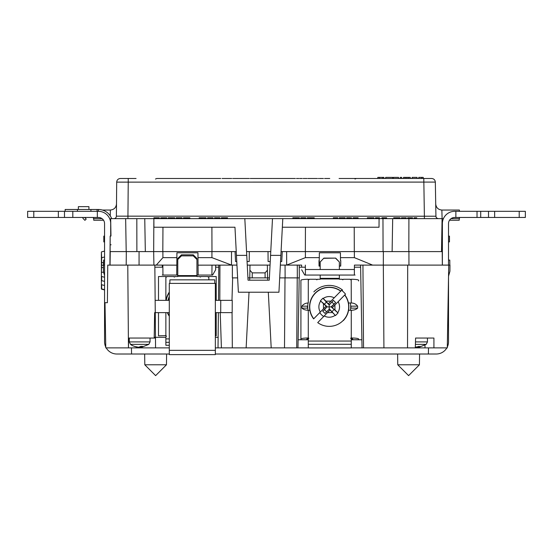 <?xml version="1.0" encoding="UTF-8"?>
<svg xmlns="http://www.w3.org/2000/svg" width="553" height="553" viewBox="0 0 553 553"><rect width="100%" height="100%" fill="white"/><g stroke="black" fill="none" stroke-linecap="round" stroke-linejoin="round"><path stroke-width="0.83" d="M415.289 347.872L433.918 347.872L433.918 338.049L415.593 338.049L415.289 347.872L407.533 347.872L407.699 265.108L354.432 265.108L354.349 275.055L355.047 275.055L305.436 275.055L305.387 269.505L354.397 269.505M166.46 364.793L155.628 375.625L144.803 364.793L166.46 364.793L166.605 354.017M144.803 364.793L144.658 354.017M419.423 364.793L408.598 375.625L397.766 364.793L419.423 364.793L419.568 354.017M397.766 364.793L397.621 354.017M446.865 347.872A12.277 12.277 0 0 1 436.234 354.017L215.345 354.017M169.301 354.017L131.559 354.017L131.448 347.872M428.388 354.017L428.492 347.872M407.699 265.108L448.732 265.108L448.359 286.475M165.865 337.316L154.211 337.316L154.197 338.049L155.476 338.049L155.255 312.632L155.566 347.872L105.782 347.872L104.994 302.685L107.4 302.685L107.745 265.108L154.84 265.108L155.255 312.632L154.64 312.632L154.197 338.049L128.621 338.049L128.455 347.872L127.778 265.108M267.687 280.184L267.569 277.882L265.115 277.882L265.081 272.871L267.438 270.196L267.569 277.882L269.387 277.882M265.081 272.871L252.258 272.871L252.223 277.882L265.115 277.882M252.223 277.882L249.762 277.882L249.901 270.196L252.258 272.871M267.438 270.196L267.348 265.108L249.991 265.108L249.901 270.196M279.687 277.882L285.106 277.882L285.058 265.108L280.357 265.108M267.348 265.108L270.058 265.108M285.106 277.882L297.32 277.882L297.279 265.108M297.32 277.882L299.325 277.882L299.214 265.108L301.627 265.108L301.648 267.196M299.194 277.882L297.97 347.872L296.719 347.872L297.224 277.882M296.719 347.872L284.505 347.872L285.009 277.882M284.505 347.872L271.198 347.872L268.316 292.219M249.023 292.219L246.133 347.872L271.198 347.872M247.931 277.882L249.762 277.882L249.645 280.184M246.133 347.872L232.322 347.872L232.066 312.632M231.977 300.348L232.647 277.882M215.345 312.632L232.17 312.632L232.239 300.348L215.345 300.348M236.954 265.108L232.371 265.108L232.371 277.882L237.624 277.882M247.26 265.108L249.991 265.108M232.322 347.872L215.345 347.872M169.301 347.872L155.566 347.872M218.02 347.872L218.38 312.632M218.49 300.348L218.794 265.108L215.684 265.108L215.642 269.802L212.615 275.055L198.14 275.055L198.05 265.157L231.583 265.108L211.923 257.636L197.988 257.636L198.05 265.157M221.407 347.872L220.225 312.632M219.818 300.348L219.942 265.108M220.695 312.632L220.758 300.348M214.799 283.406L214.737 279.846L169.916 279.846L169.854 283.406M169.301 300.348L155.151 300.348M169.301 312.632L155.255 312.632M128.455 347.872L128.545 342.584M154.64 312.632L154.197 338.049L155.476 338.049M104.994 302.685L107.4 302.685M448.538 276.147L449.921 271.26L449.976 265.108L448.732 265.108L447.287 347.872L433.918 347.872M407.533 347.872L383.92 347.872L383.326 265.108M383.92 347.872L363.535 347.872L362.941 265.108M363.535 347.872L362.035 347.872L360.591 265.108L354.432 265.108L358.137 265.108M362.035 347.872L351.266 347.872M308.284 347.872L297.97 347.872M78.367 209.483L78.367 206.656L88.929 206.656L88.929 209.483M525.35 211.322L525.35 217.46L519.212 217.46L519.212 211.322L525.35 211.322M494.652 211.322L494.652 217.46L488.513 217.46L488.513 211.322L519.212 211.322M494.652 217.46L519.212 217.46M488.513 211.322L480.716 211.322L480.716 217.46L488.513 217.46M480.716 217.46L455.866 217.46L455.866 211.322L480.716 211.322M448.511 277.509L448.511 341.733A12.277 12.277 0 0 1 447.301 347.056M455.866 211.322L454.656 211.322A12.277 12.277 0 0 0 442.372 223.606L442.372 265.108M455.866 217.46L454.656 217.46A6.138 6.138 0 0 0 448.511 223.606L448.511 265.108M444.564 210.043L448.511 210.043M442.372 220.232L442.372 223.606M131.559 354.017L116.835 354.017A12.277 12.277 0 0 1 106.204 347.872M105.768 347.056A12.277 12.277 0 0 1 104.558 341.733L104.558 223.606A6.138 6.138 0 0 0 98.413 217.46L97.328 217.46L97.328 211.322L98.427 211.322A12.277 12.277 0 0 1 110.704 223.606A12.277 12.277 0 0 0 98.413 211.322M110.697 236.055L110.697 223.073M72.816 211.322L64.487 211.322L64.487 217.46L72.816 217.46L72.816 211.322L97.328 211.322M72.816 217.46L97.328 217.46M33.788 211.322L33.788 217.46L27.65 217.46L27.65 211.322L64.487 211.322M64.487 217.46L58.348 217.46L58.348 211.322M33.788 217.46L58.348 217.46M108.506 210.043L104.558 210.043M218.165 337.316L215.345 337.316M154.861 267.196L162.879 267.196L162.278 267.196L162.292 265.108L176.808 265.157L176.718 275.055L162.948 275.055L162.858 265.157M215.663 267.196L218.781 267.196M298.108 339.77L308.284 339.77M351.266 339.77L361.89 339.77M360.625 267.196L354.418 267.196M305.367 267.196L299.235 267.196M339.355 275.055L339.355 279.265L342.252 279.265A0.484 0.477 -0 0 0 342.736 279.749A0.484 0.477 -0 0 0 343.219 279.265L350.236 279.265A0.484 0.477 -0 0 0 350.72 279.749A0.484 0.477 -0 0 0 351.203 279.265L351.266 302.982L348.466 302.982M300.915 280.295L300.915 339.024L300.915 280.295A7.369 1.03 180 0 1 308.284 279.265L308.346 279.265A0.484 0.477 -0 0 0 308.83 279.749A0.484 0.477 -0 0 0 309.314 279.265L316.33 279.265A0.484 0.477 -0 0 0 316.814 279.749A0.484 0.477 -0 0 0 317.298 279.265L320.194 279.265L320.194 275.055M319.779 312.59A11.668 11.551 -0 0 0 323.699 316.489M308.284 347.927L351.266 347.927L351.266 344.298L308.284 344.298L308.284 347.927M351.266 344.298L351.266 338.989A0.629 0.622 -0 0 1 351.266 337.779L351.902 338.001A7.369 1.03 180 0 1 358.634 339.024L358.634 339.729L352.738 339.729L352.738 339.024L351.902 338.844L351.902 338.001M308.284 344.298L308.284 338.989A0.629 0.622 -0 0 0 308.284 337.779L307.648 338.001L307.648 338.844L306.811 339.024L306.811 339.729L300.915 339.729L300.915 339.024A7.369 1.03 180 0 1 307.648 338.001M308.609 338.795A0.629 0.622 -0 0 0 308.284 338.602L307.648 338.844M307.751 308.118L301.924 308.118C303.397 309.5 305.519 310.219 308.284 310.274L309.846 310.274M301.924 308.118L301.924 306.155L307.731 306.155M308.284 279.265L308.284 302.982C305.519 303.065 303.397 304.122 301.924 306.155M350.685 306.155L357.625 306.155L357.625 308.118L350.664 308.118M348.57 310.274L351.266 310.274C354.031 310.219 356.146 309.5 357.625 308.118M357.625 306.155C356.146 304.122 354.031 303.065 351.266 302.982M358.634 280.993L358.634 280.295A7.369 1.03 180 0 0 351.266 279.265M351.902 338.844L351.266 338.602A0.629 0.622 -0 0 0 350.934 338.795M320.194 261.991L323.878 258.106L320.194 261.991L320.194 269.505M323.878 258.313L335.671 258.106L339.355 261.991L335.671 258.313M339.355 269.505L339.355 261.991M323.878 258.106L335.671 258.106M169.301 342.328L165.865 342.328L165.865 345.272L169.301 345.272M165.865 342.328L165.865 336.839A0.629 0.629 0 0 0 165.865 335.616L158.497 335.837L158.497 312.632M216.216 312.632L216.216 335.837L215.345 335.837M181.46 254.843L181.46 255.866L177.776 259.488L177.776 258.465L181.46 254.843L193.253 254.843L196.937 258.465L196.937 276.528L199.833 276.528A0.484 0.484 0 0 0 200.317 277.012A0.484 0.484 0 0 0 200.801 276.528L207.817 276.528A0.484 0.484 0 0 0 208.301 277.012A0.484 0.484 0 0 0 208.785 276.528L216.216 276.528L216.216 300.348M177.776 259.488L177.776 276.528L174.879 276.528A0.484 0.484 0 0 1 174.395 277.012A0.484 0.484 0 0 1 173.912 276.528L166.895 276.528A0.484 0.484 0 0 1 166.412 277.012A0.484 0.484 0 0 1 165.928 276.528L158.497 276.528L158.497 300.348M165.865 312.632L165.865 335.616L165.229 335.837M181.46 255.866L193.253 255.866L193.253 254.843M196.937 259.488L193.253 255.866M307.523 308.118A21.719 21.719 0 0 1 307.503 306.155M343.261 320.629A19.652 19.652 0 0 0 344.796 294.915L334.918 305.014L334.973 309.957L338.028 312.984L331.123 306.867L335.664 302.574L333.376 300.341L329.187 304.973L331.897 302.083L333.95 304.095M330.051 309.991L317.712 322.613A19.479 19.479 0 0 0 344.671 295.039L345.514 294.175A20.675 20.675 0 0 0 341.567 290.311L340.842 291.051A19.652 19.652 0 0 0 313.634 318.881L323.498 308.788L323.443 303.818L323.498 308.788L326.118 306.106L326.947 306.915L322.752 311.208L325.04 313.44L329.235 309.148L335.498 315.569L338.028 312.984M350.913 306.155A21.719 21.719 0 0 1 350.892 308.118M327.459 312.639L332.401 312.583L327.459 312.639M335.498 315.569L329.229 308.809L329.208 306.887L327.286 306.908L324.404 304.198L326.408 302.145L329.187 304.973L329.208 306.887L331.468 306.867L335.664 302.574M332.325 307.668L334.918 305.014L334.973 310.261L331.468 306.867M325.04 313.44L329.235 309.148M332.007 311.636L334.012 309.583M331.897 302.083L333.376 300.341M328.371 303.804L330.977 301.136L325.71 301.198L329.18 304.627M326.408 302.145L322.917 298.212L326.007 301.191L330.977 301.136L340.717 291.175A19.479 19.479 0 0 0 313.758 318.749M324.404 304.198L320.387 300.797L326.104 306.127M326.519 311.698L324.466 309.687L326.947 306.915M324.466 309.687L322.752 311.208M322.917 298.212L320.387 300.797M169.301 316.226A21.719 21.719 0 0 1 167.359 312.632M165.976 300.348A21.719 21.719 0 0 1 169.301 292.088M169.301 296.394A19.652 19.652 0 0 0 168.077 300.348M104.558 275.546L103.459 271.737L104.558 275.463M103.459 271.737L103.397 265.108L103.487 271.737M104.558 260.076L103.625 260.076L103.397 265.108L104.558 265.108M441.674 242.048L442.137 242.048L442.372 260.076M448.511 260.076L449.789 260.076L449.831 265.108M304.731 275.055L301.668 269.774L304.731 275.055L305.436 275.055L304.731 275.055M305.387 251.601L305.408 257.636L286.675 265.067L286.627 251.601L408.923 251.601L408.944 265.108M383.36 251.601L383.312 265.108L372.646 265.108L354.362 257.636L354.376 251.601M442.296 260.076L442.22 251.601L442.338 265.108L442.22 251.601L408.923 251.601M442.22 251.601L442.206 249.362L441.55 249.362M139.059 265.108L139.066 251.601L126.305 251.601L126.195 265.108L110.054 265.108L110.247 251.601L153.672 251.601L153.865 218.635L153.907 227.235L234.97 227.235L236.249 251.601L231.52 251.601L231.479 265.067M246.548 251.601L270.763 251.601L269.263 280.184L248.048 280.184L246.749 255.375L236.442 255.375L238.378 292.219L278.94 292.219L282.797 218.635L379.075 218.635L379.019 227.235L282.341 227.235M249.299 251.601L249.209 261.534L247.073 261.534M236.767 261.534L235.564 261.534L235.046 251.601L211.944 251.601L211.923 257.636M268.018 251.601L268.101 261.534L270.244 261.534M280.544 261.534L281.747 261.534L282.265 251.601L286.627 251.601L281.069 251.601M153.672 251.601L153.907 265.108M211.999 265.157L211.917 275.055M197.988 257.636L197.946 252.783L176.919 252.783L176.808 265.157M198.14 275.055L196.937 275.055M177.776 275.055L176.718 275.055M153.824 251.601L162.879 251.601L162.914 257.636L176.87 257.636M162.914 257.636L156.278 265.108L162.858 265.108M156.278 265.108L154.84 265.108M162.879 251.601L211.944 251.601M286.675 265.067L285.058 265.108M232.371 265.108L231.583 265.108M305.408 257.636L319.309 257.636L319.351 252.783L340.427 252.783L340.475 257.636L354.362 257.636M340.724 266.097L340.772 260.594L340.724 266.097L339.355 266.097M340.772 260.594L340.544 266.097M340.475 257.636L340.496 260.594M319.233 266.097L319.281 260.594L319.233 266.097M319.309 257.636L319.053 266.097L319.005 260.594L319.053 266.097L320.194 266.097M286.572 265.108L301.627 265.108M305.387 269.505L305.346 265.108M162.948 275.055L162.25 275.055L162.948 275.055M109.916 265.108L110.171 236.055L110.054 265.108M103.584 265.108L103.653 260.076M110.171 236.055L110.966 236.055L110.662 218.635L144.755 218.635L145.328 251.601L144.755 218.635L153.865 218.635M110.095 244.792L111.118 244.792M415.4 344.36L426.218 344.36L419.015 347.263M418.69 347.18L418.13 347.263L418.13 346.482M415.317 347.16L420.211 346.406L418.739 347.263L418.739 346.434M415.476 341.899L427.455 341.899L427.455 338.049L415.593 338.049M417.411 347.263L418.13 347.263M148.819 344.36L150.05 341.899L129.298 341.899L130.536 344.36L148.819 344.36L141.616 347.263M130.536 344.36C131.172 345.176 133.321 346.102 136.978 347.146L138.015 347.263M141.292 347.18L139.674 347.146L139.674 347.872M136.978 347.146L134.407 346.406L138.623 347.263L140.815 346.406L142.812 346.406L141.34 347.263L141.34 346.434M169.301 350.332L169.301 354.625L215.345 354.625L215.345 283.406L169.301 283.406L169.301 350.332L215.345 350.332M385.655 177.375L385.635 178.481L383.941 178.481L383.927 177.375L382.683 177.375L383.927 177.375L383.941 178.481L385.635 178.481L385.655 177.375L392.678 177.375L392.699 178.481L400.185 178.481L398.533 178.481L398.513 177.375L393.335 177.375L393.314 178.481L392.699 178.481L393.314 178.481L393.335 177.375M371.132 178.481L356.326 178.481L383.941 178.481L382.669 178.481L382.683 177.375L379.33 177.375L379.344 178.481M171.589 178.481L178.19 178.481M417.1 178.481L417.08 177.375L412.103 177.375L412.082 178.481L412.103 177.375L412.082 178.481L417.985 178.481M392.118 251.601L392.692 218.635L442.082 218.635L441.508 251.601L442.082 218.635L443.423 218.635M438.391 218.635C436.739 218.331 435.916 217.523 435.93 216.223L424.386 216.223L424.393 218.635L438.391 218.635C436.918 218.497 436.096 217.695 435.93 216.223L435.335 182.096L116.69 182.131C116.925 179.912 118.155 178.695 120.374 178.481C118.155 178.695 116.925 179.912 116.69 182.131L116.496 204.022M113.939 218.635L113.939 218.635C115.418 218.497 116.234 217.682 116.393 216.202L116.69 182.193M220.606 178.481L176.276 178.481M418.766 177.375L418.745 178.481L418.766 177.375L423.232 177.375L423.245 178.481L421.711 178.481L421.732 177.375L421.711 178.481L417.287 178.481M412.103 177.375L412.082 178.481L410.312 178.481L412.082 178.481L410.312 178.481L410.285 177.375L408.681 177.375L408.667 178.481L410.312 178.481M405.128 177.375L405.142 178.481L401.72 178.481L401.706 177.375L400.206 177.375L401.706 177.375L401.72 178.481L403.49 178.481L403.517 177.375L408.681 177.375M406.904 177.375L406.904 178.481L408.667 178.481M405.142 178.481L406.904 178.481M403.49 178.481L400.185 178.481L400.206 177.375L400.185 178.481L398.533 178.481M377.83 177.375L377.81 178.481L377.83 177.375L379.33 177.375M206.469 178.481L219.306 178.481M325.026 178.481L325.717 178.481M329.747 178.481L325.599 178.481M355.012 179.027L356.326 178.481L339.086 178.481M305.768 218.635L305.768 217.778L300.846 217.778L300.846 218.635M304.744 218.635L304.744 217.778L304.744 218.635M411.771 218.635L411.771 217.778L412.234 217.778L412.234 218.635L412.234 217.778L407.685 217.778L407.685 218.635L407.685 217.778M411.397 218.635L411.397 217.778L410.838 217.778L411.397 217.778L410.838 217.778L410.838 218.635M410.374 218.635L410.374 217.778L409.351 217.778L410.374 217.778M412.047 217.778L412.607 217.778L412.047 217.778M411.308 218.635L411.308 217.778L410.838 217.778M408.612 217.778L409.351 217.778L408.612 217.778M408.052 217.778L408.425 217.778L408.052 217.778M177.409 218.635L177.409 217.778L178.992 217.778L177.506 217.778L178.432 217.778L178.432 218.635M177.596 218.635L177.596 217.778M181.958 218.635L181.958 217.778L178.709 217.778L178.709 218.635M176.483 218.635L176.483 217.778L178.709 217.778M176.2 218.635L176.2 217.778L177.409 217.778M314.125 218.635L314.125 217.778L307.254 217.778L308.18 217.778L307.44 217.778L308.18 217.778L308.18 218.635M314.222 218.635L314.222 217.778M313.848 218.635L313.848 217.778L313.102 217.778L313.198 218.635M311.526 218.635L311.526 217.778L313.102 217.778L311.526 217.778M310.966 218.635L310.966 217.778M310.413 218.635L310.413 217.778L309.853 217.778L310.413 217.778L310.413 218.635M308.643 218.635L308.643 217.778L309.853 217.778L308.643 217.778L309.853 217.778L309.853 218.635M313.102 218.635L313.102 217.778L312.086 217.778L312.086 218.635M345.12 218.635L345.12 217.778L340.295 217.778L340.295 218.635M340.295 217.778L339.272 217.778L339.272 218.635L339.272 217.778M344.104 217.778L344.104 218.635L344.104 217.778M354.411 218.635L354.411 217.778L358.123 217.778L358.123 218.635L358.123 217.778L357.01 217.778L357.01 218.635L357.01 217.778L354.874 217.778L357.197 217.778L354.874 217.778L354.874 218.635L354.874 217.778L354.127 217.778L354.874 217.778L354.127 217.778L354.127 218.635L354.127 217.778L353.201 217.778L353.201 218.635M353.574 218.635L353.574 217.778L354.127 217.778L353.574 217.778M353.388 218.635L353.298 217.778L353.388 218.635M353.851 218.635L354.127 217.778M354.874 217.778L356.733 217.778L355.337 217.778L355.337 218.635M226.536 218.635L226.536 217.778L226.35 218.635L226.35 217.778L221.891 217.778L222.265 217.778L222.175 218.635M222.265 218.635L222.265 217.778L222.354 218.635M226.26 218.635L226.26 217.778L226.813 217.778L226.26 217.778M225.887 218.635L225.887 217.778M225.327 218.635L225.327 217.778L224.214 217.778L225.327 217.778L224.214 217.778L225.237 217.778L224.214 217.778L224.214 218.635M223.661 218.635L223.661 217.778L223.004 217.778L223.661 217.778L223.474 218.635M223.004 218.635L223.004 217.778M222.541 218.635L222.541 217.778L221.338 217.778L221.428 218.635M221.705 218.635L221.705 217.778L222.541 217.778M221.525 218.635L221.525 217.778M226.723 218.635L226.723 217.778M227.56 217.778L227.186 217.778L227.56 217.778M227.186 218.635L227.186 217.778L226.813 218.635M189.112 218.635L189.485 217.778L183.444 217.778L183.444 218.635L183.444 217.778M189.202 218.635L189.202 217.778M186.7 218.635L186.7 217.778L187.529 217.778L186.7 217.778L187.529 217.778L187.529 218.635M188.552 218.635L188.552 217.778L188.186 218.635M186.416 218.635L186.416 217.778M185.863 218.635L185.863 217.778L185.214 217.778L185.863 217.778M185.214 218.635L185.214 217.778M184.654 218.635L184.654 217.778L184.094 217.778L184.654 217.778M184.094 218.635L184.094 217.778M183.631 218.635L183.631 217.778M189.852 218.635L189.852 217.778L189.485 218.635M296.664 218.635L296.664 217.778L292.862 217.778L292.862 218.635M295.551 218.635L295.551 217.778M299.36 218.635L299.36 217.778L296.664 217.778M405.549 218.635L405.549 217.778L401.464 217.778L401.464 218.635M401.741 218.635L401.741 217.778L401.741 218.635M401.644 218.635L401.741 217.778M406.102 218.635L406.199 217.778L405.549 217.778M207.589 218.635L207.589 217.778L207.589 218.635M212.981 218.635L212.981 217.778L207.589 217.778M207.686 218.635L207.686 217.778L207.686 218.635M219.852 218.635L219.852 217.778L216.596 217.778L216.596 218.635M216.596 217.778L214.46 217.778L216.88 217.778L215.857 217.778L216.32 217.778L216.32 218.635M414.093 218.635L414.093 217.778L414.93 217.778L414.093 217.778L414.093 218.635M415.206 218.635L415.206 217.778L416.782 217.778L414.93 217.778L414.93 218.635M206.013 218.635L206.013 217.778L199.142 217.778L199.142 218.635M205.737 218.635L205.737 217.778L205.363 218.635M204.99 217.778L204.99 218.635L204.99 217.778L204.437 217.778L204.804 217.778L204.527 218.635M204.437 218.635L204.437 217.778M204.064 218.635L204.064 217.778L202.301 217.778L202.854 217.778L202.301 217.778L202.301 218.635M201.741 218.635L201.741 217.778L201.092 217.778L201.741 217.778L201.741 218.635M201.092 218.635L201.092 217.778M200.532 217.778L200.532 218.635L200.532 217.778L200.068 217.778L200.255 218.635M200.068 218.635L200.068 217.778M199.605 218.635L199.605 217.778M201.181 218.635L201.181 217.778M200.165 218.635L200.255 217.778M204.804 218.635L204.804 217.778M371.208 218.635L371.208 217.778L370.095 217.778L370.095 218.635M370.095 217.778L367.406 217.778L367.406 218.635M373.904 218.635L373.904 217.778L371.208 217.778M170.912 218.635L170.912 217.778L168.216 217.778L168.216 218.635M170.912 217.778L172.024 217.778L170.912 217.778M172.584 217.778L170.262 217.778M174.72 218.635L174.72 217.778L172.024 217.778L172.024 218.635M159.299 218.635L159.299 217.778L153.914 217.778L153.914 218.635M154.011 218.635L154.011 217.778L154.011 218.635M349.489 218.635L349.489 217.778L348.466 217.778L348.466 218.635L348.093 217.778L348.839 217.778L348.003 217.778L348.093 218.635M348.839 218.635L348.839 217.778M347.726 218.635L347.726 217.778L347.166 217.778L347.443 218.635M346.98 218.635L346.793 217.778M346.703 218.635L346.703 217.778M350.602 218.635L350.602 217.778L349.489 217.778L350.692 217.778L350.415 218.635M348.093 217.778L347.726 217.778L348.093 217.778M351.625 218.635L351.625 217.778L351.715 218.635M396.819 218.635L396.819 217.778L398.955 217.778L398.955 218.635M396.819 217.778L393.66 217.778L394.683 217.778L394.683 218.635M398.955 217.778L399.978 217.778L399.978 218.635M161.158 218.635L161.158 217.778L160.785 217.778L160.882 218.635M160.785 218.635L160.785 217.778L160.785 218.635M166.73 218.635L166.73 217.778L164.041 217.778L164.041 218.635L164.041 217.778L163.391 217.778L163.391 218.635M161.808 218.635L161.808 217.778L162.644 217.778L161.808 217.778L161.905 218.635M162.368 217.778L162.368 218.635L162.368 217.778L163.391 217.778M162.831 218.635L162.831 217.778L162.921 218.635M337.696 218.635L337.696 217.778L333.328 217.778L333.328 218.635M333.424 218.635L333.424 217.778M337.786 218.635L337.696 217.778M386.623 218.635L386.623 217.778L381.929 217.778L381.929 218.635M386.347 218.635L386.347 217.778M385.98 218.635L385.98 217.778L383.588 217.778L385.98 217.778L383.588 217.778L383.588 218.635M383.035 218.635L382.662 217.778L383.035 217.778M382.662 218.635L382.662 217.778M382.296 218.635L382.296 217.778M386.81 218.635L386.623 217.778L386.81 218.635M385.524 218.635L385.524 217.778L383.588 217.778M376.496 218.635L376.496 217.778L375.943 217.778L376.22 218.635M375.48 218.635L375.48 217.778M375.577 218.635L375.577 217.778L375.577 218.635M376.863 218.635L376.863 217.778L378.245 217.778L376.863 217.778L377.229 218.635M379.441 217.778L379.441 218.635L379.441 217.778M378.245 217.778L379.351 217.778L378.245 217.778M375.757 218.635L375.943 217.778L375.577 217.778M379.075 217.778L378.611 217.778L379.075 217.778M93.699 218.635L93.734 220.232L103.549 220.232M93.464 217.46L93.457 218.635L102.028 218.635M102.367 210.043L110.358 210.043C114.036 209.663 116.089 207.631 116.496 203.953L116.393 216.161L424.386 216.223L423.792 178.481L431.651 178.481C433.856 178.688 435.087 179.898 435.335 182.096L435.93 216.223M110.254 215.891L110.358 210.043C114.036 209.663 116.089 207.631 116.496 203.953L116.496 203.953M128.234 182.096L128.234 178.481L120.374 178.481M435.702 203.228L435.716 204.036C436.158 207.658 438.204 209.67 441.854 210.043L459.412 210.043L459.425 211.322M459.481 217.46L459.488 218.635L451.041 218.635M441.854 210.043L442.11 218.635M110.966 236.055L110.662 218.635M126.202 251.601L125.649 218.635M136.874 251.601L136.819 218.635M305.353 251.601L305.436 227.235M354.3 251.601L354.224 227.235M238.378 292.219L236.249 251.601M211.979 251.601L211.903 227.235M162.817 251.601L162.955 227.235M234.97 227.235L236.442 255.375M153.928 218.635L244.82 218.635L246.749 255.375M244.82 218.635L272.491 218.635L270.763 251.601M282.797 218.635L272.491 218.635L269.263 280.184L248.048 280.184M270.562 255.375L280.869 255.375M383.07 251.601L382.966 218.635L379.075 218.635M392.692 218.635L382.966 218.635M408.826 251.601L408.909 218.635M442.054 220.232L442.842 220.232M449.52 220.232L459.218 220.232L459.246 218.635M257.332 178.481L251.041 178.481M251.961 178.481L250.965 178.481M254.954 178.481L257.525 178.481M274.869 178.481L273.03 178.481M273.486 178.481L272.954 178.481M272.567 178.481L264.237 178.481M300.963 178.481L299.657 178.481M257.871 178.481L256.792 178.481M264.431 178.481L262.129 178.481M261.555 178.481L260.712 178.481L261.555 178.481M301.731 178.481L301.191 178.481M305.035 178.481L304.032 178.481M281.857 178.481L278.781 178.481M311.173 178.481L307.834 178.481M312.016 178.481L311.367 178.481M295.364 178.481L281.816 178.481M298.814 178.481L296.436 178.481M283.924 178.481L284.767 178.481L283.924 178.481M260.67 178.481L258.327 178.481M261.749 178.481L261.134 178.481M260.366 178.481L260.746 178.481M322.876 178.481L323.263 178.481M321.646 178.481L322.337 178.481M231.735 178.481L226.516 178.481M222.064 178.481L224.449 178.481M219.838 178.481L220.765 178.481M247.931 178.481L240.292 178.481M238.723 178.481L236.152 178.481M224.062 178.481L225.099 178.481M226.557 178.481L224.179 178.481M225.175 178.481L226.329 178.481M226.481 178.481L225.714 178.481M233.352 178.481L232.695 178.481M239.988 178.481L239.567 178.481M235.73 178.481L233.884 178.481L235.73 178.481M323.45 178.481L321.687 178.481L323.45 178.481M322.15 178.481L320.305 178.481M319.841 178.481L319.461 178.481M233.884 178.481L234.348 178.481L233.884 178.481M278.283 178.481L275.525 178.481M276.673 178.481L278.899 178.481M277.06 178.481L275.408 178.481M250.233 178.481L250.772 178.481L250.233 178.481M306.41 178.481L305.415 178.481M287.035 178.481L287.878 178.481L287.035 178.481M317.311 178.481L316.468 178.481L317.311 178.481M316.468 178.481L312.21 178.481M128.234 178.481L136.066 178.481M256.447 178.481L255.763 178.481M255.223 178.481L254.726 178.481M306.991 178.481L306.645 178.481M375.121 178.481L377.74 178.481M392.678 177.375L392.699 178.481L383.941 178.481M248.318 178.481L248.85 178.481L248.318 178.481M249.313 178.481L248.85 178.481M275.636 178.481L275.214 178.481M278.747 178.481L277.516 178.481M236.11 178.481L235.267 178.481M234.804 178.481L234.348 178.481M321.224 178.481L320.768 178.481M236.995 178.481L237.458 178.481M239.677 178.481L239.221 178.481M320.27 178.481L319.42 178.481M219.458 178.481L220.301 178.481M222.375 178.481L223.523 178.481M219.382 178.481L220.149 178.481M322.496 178.481L322.033 178.481M324.563 178.481L325.945 178.481M259.945 178.481L259.557 178.481M259.481 178.481L260.021 178.481M256.371 178.481L256.91 178.481M257.373 178.481L257.905 178.481M272.415 178.481L271.647 178.481L272.415 178.481M276.023 178.481L276.638 178.481M276.714 178.481L275.947 178.481M252.424 178.481L253.343 178.481M423.792 178.481L421.974 178.481L423.792 178.481M318.618 178.481L318.196 178.481L318.618 178.481M174.202 178.481L172.287 178.481L174.202 178.481M171.582 178.481L156.776 178.481L171.582 178.481M400.185 178.481L401.72 178.481M302.194 178.481L301.807 178.481M303.576 178.481L303.113 178.481M441.681 241.896L442.372 241.896M448.511 241.896L449.471 241.896L449.471 236.131L448.511 236.131M441.778 236.131L442.372 236.131M104.558 241.896L103.819 241.896L103.819 236.131L104.558 236.131M84.671 217.46A1.839 1.839 0 0 0 84.844 217.661L86.213 219.029L84.913 220.336L83.544 218.96A3.684 3.684 0 0 1 82.632 217.46M65.157 211.322L65.157 209.483L98.427 209.483L98.427 211.322M97.079 211.322L97.079 209.483L98.427 209.483A14.122 14.122 0 0 1 111.651 218.635M110.904 232.447L110.704 223.606M90.934 209.483L90.934 211.322L77.441 211.322L77.441 209.483M101.662 258.037L101.386 276.355L101.662 258.037M104.558 285.5L101.386 284.657L101.386 288.804L104.558 289.648M101.386 284.657L101.386 276.313M103.598 263.007L101.662 262.322M103.404 265.523L101.662 264.998M104.558 277.26L101.386 276.417L101.386 280.571L101.386 256.371M101.386 280.571L104.558 281.415M103.598 272.235L101.662 272.235M101.662 267.652L103.425 267.562M104.558 251.131L101.662 251.843A0.366 0.353 180 0 0 101.386 252.203L101.386 258.057A0.366 0.353 0 0 1 101.662 257.719L104.558 256.986M101.386 282.963L101.386 288.804A0.366 0.353 -0 0 0 101.662 289.157L101.662 284.919M424.981 345.19L425.015 347.872M477.025 217.46L477.025 211.322M351.266 341.042L308.284 341.042M308.284 310.274L308.284 337.779M351.266 310.274L351.266 337.779M339.355 278.339L320.194 278.339M320.194 278.982L339.355 278.982M169.301 338.913L165.865 338.913M208.847 276.528L208.847 279.846M165.865 276.528L165.865 300.348M196.937 275.594L177.776 275.594M177.776 276.237L196.937 276.237M307.986 310.274A21.491 21.491 0 0 1 308.076 302.982M313.841 291.866A21.491 21.491 0 0 1 342.556 290.049M350.339 302.982A21.491 21.491 0 0 1 350.429 310.274M335.208 315.293A10.327 10.327 0 0 1 324.231 315.943M338.146 301.717A10.327 10.327 0 0 1 337.745 312.701M323.201 298.482A10.327 10.327 0 0 1 334.199 297.846M320.277 312.079A10.327 10.327 0 0 1 320.671 301.074M169.301 315.804A21.491 21.491 0 0 1 167.607 312.632M166.211 300.348A21.491 21.491 0 0 1 169.301 292.509M168.25 300.348A19.479 19.479 0 0 1 169.301 296.857M140.732 347.263L140.732 346.482M435.494 191.386L435.335 182.096M127.937 216.161L128.234 182.193M127.937 218.635L127.937 216.223M101.386 252.203L101.662 257.719M101.662 276.68L101.662 280.834M427.455 341.899L426.218 344.36M418.69 347.277L418.69 346.434M129.298 341.899L129.298 338.049M141.292 347.277L141.292 346.434M150.05 341.899L150.05 338.049M155.469 179.027L156.776 178.481M101.662 251.843L104.558 251.069M101.662 289.178L104.558 289.952"/></g></svg>
